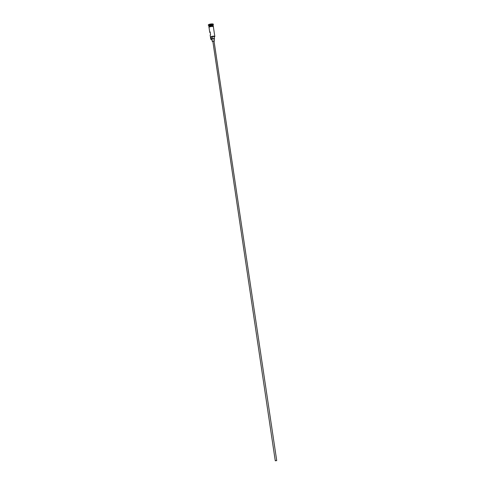 <?xml version="1.0" encoding="UTF-8"?>
<svg xmlns="http://www.w3.org/2000/svg" width="485" height="485" viewBox="0 0 485 485"><rect width="100%" height="100%" fill="white"/><g stroke="black" fill="none" stroke-linecap="round" stroke-linejoin="round"><path stroke-width="0.73" d="M210.969 39.394A2.201 0.533 -8.5 0 1 210.872 39.34A2.201 0.533 -8.5 0 1 210.781 39.218A2.201 0.533 -8.5 0 1 211.478 38.703L211.654 38.836A2.049 0.497 171.5 0 0 211.599 38.855A2.049 0.497 171.5 0 0 211.03 39.449A2.049 0.497 171.5 0 0 211.951 39.612M214.127 39.291A2.049 0.497 171.5 0 0 214.358 39.212A2.049 0.497 171.5 0 0 214.406 39.188L214.412 38.933M276.359 460.689L275.444 460.726L276.359 460.689M275.492 460.58L276.711 460.532L275.492 460.58M276.711 460.532L214.018 41.031L212.8 41.08L275.262 460.75M214.049 41.231L212.551 41.049L212.206 41.304L212.6 41.449M214.376 40.982L214.067 38.873L212.236 38.939L211.89 39.194L212.206 41.304M208.889 26.245A2.201 0.533 -8.5 0 1 208.829 26.148A2.201 0.533 -8.5 0 1 209.526 25.632A2.201 0.533 -8.5 0 1 211.836 25.208A2.201 0.533 -8.5 0 1 213.176 25.499A2.201 0.533 -8.5 0 1 213.151 25.608M208.944 26.899L208.859 26.36A2.201 0.533 -8.5 0 1 209.556 25.844A2.201 0.533 -8.5 0 1 211.866 25.42A2.201 0.533 -8.5 0 1 213.206 25.711L213.291 26.251M208.829 26.148L208.726 25.444A2.201 0.533 -8.5 0 1 209.423 24.929A2.201 0.533 -8.5 0 1 211.733 24.505A2.201 0.533 -8.5 0 1 213.073 24.796L213.176 25.499M208.732 25.511L208.417 25.293A2.564 0.624 -8.5 0 1 208.308 25.147A2.564 0.624 -8.5 0 1 209.12 24.547A2.564 0.624 -8.5 0 1 211.818 24.05A2.564 0.624 -8.5 0 1 213.382 24.389A2.564 0.624 -8.5 0 1 213.321 24.559L213.079 24.862M210.781 39.218L210.175 35.144A2.201 0.533 -8.5 0 1 210.581 34.75L210.163 31.937A2.201 0.533 171.5 0 0 209.756 32.331A2.201 0.533 171.5 0 0 210.26 32.586M211.478 38.703L211.163 36.593A2.201 0.533 -8.5 0 1 213.473 36.169A2.201 0.533 -8.5 0 1 214.813 36.46A2.201 0.533 -8.5 0 1 214.764 36.605A2.201 0.533 -8.5 0 1 214.685 36.684M209.756 32.331L209.017 27.415A2.201 0.533 -8.5 0 1 209.714 26.899A2.201 0.533 -8.5 0 1 212.024 26.469A2.201 0.533 -8.5 0 1 213.364 26.766L214.813 36.46M208.314 25.074A2.564 0.624 -8.5 0 1 208.289 25.008A2.564 0.624 -8.5 0 1 209.102 24.408A2.564 0.624 -8.5 0 1 211.799 23.91A2.564 0.624 -8.5 0 1 213.358 24.25A2.564 0.624 -8.5 0 1 213.351 24.323M214.2 37.042A2.049 0.497 171.5 0 0 214.643 36.757A2.049 0.497 171.5 0 0 213.703 36.345A2.049 0.497 171.5 0 0 211.339 36.727A2.201 0.533 171.5 0 0 212.4 36.599A1.503 0.364 171.5 0 1 214.146 36.702A1.503 0.364 171.5 0 1 214.103 36.818M211.654 38.836A2.201 0.533 171.5 0 0 212.715 38.709L212.4 36.599M212.715 38.709A1.503 0.364 171.5 0 1 214.461 38.812A1.503 0.364 171.5 0 1 214.418 38.927A2.201 0.533 171.5 0 0 214.346 39.091A2.201 0.533 171.5 0 0 214.406 39.188M213.115 25.584L213.115 25.578A2.122 0.515 171.5 0 0 213.115 25.578A2.122 0.515 171.5 0 0 211.818 25.299A2.122 0.515 171.5 0 0 209.587 25.711A2.122 0.515 171.5 0 0 208.914 26.208A2.122 0.515 171.5 0 0 208.914 26.214L208.914 26.208M208.944 26.178A2.122 0.515 -8.5 0 1 209.599 25.778A2.122 0.515 -8.5 0 1 213.073 25.559M213.382 26.863A2.237 0.546 171.5 0 0 212.224 26.457A2.237 0.546 171.5 0 0 209.69 26.893A2.237 0.546 171.5 0 0 209.035 27.512M209.635 26.542A2.237 0.546 -8.5 0 1 212.315 26.105A2.237 0.546 -8.5 0 1 213.254 26.602M213.388 26.924L213.254 26.238L211.054 26.196L208.962 26.881L209.041 27.572M214.461 38.812L214.146 36.702"/></g></svg>
